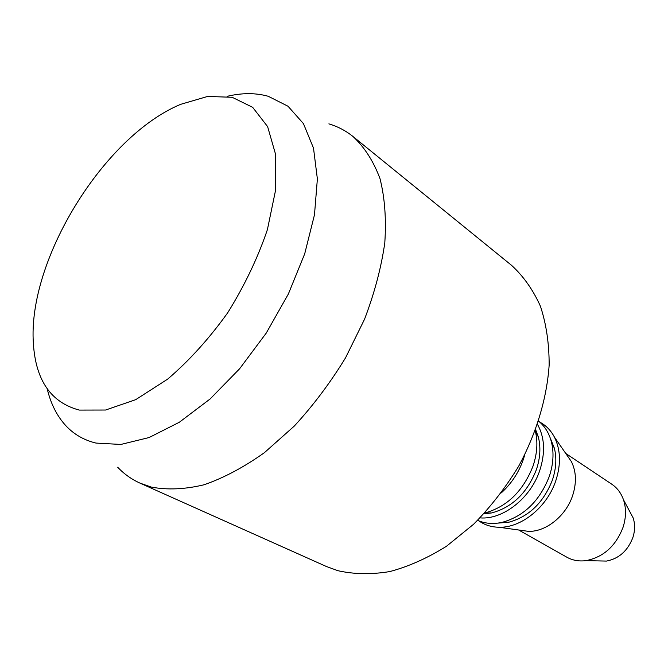 <?xml version="1.0" encoding="UTF-8"?>
<svg xmlns="http://www.w3.org/2000/svg" width="668" height="668" viewBox="0 0 668 668"><rect width="100%" height="100%" fill="white"/><g stroke="black" fill="none" stroke-linecap="round" stroke-linejoin="round"><path stroke-width="1" d="M629.632 511.304L633.097 517.809C635.151 523.929 635.093 530.45 632.922 537.373C627.828 550.749 619.011 558.648 606.486 561.078L599.112 560.92M565.738 453.438L611.804 484.216C617.19 487.857 621.073 493.017 623.444 499.681C626.3 508.223 626.183 517.374 623.102 527.152C615.854 546.04 603.471 557.204 585.953 560.644C578.931 561.529 572.576 560.394 566.89 557.229L518.652 529.991M524.772 454.766L523.211 459.826C518.61 472.727 511.329 483.732 501.351 492.834M535.26 430.743C537.99 441.682 537.247 453.455 533.031 466.064C523.077 491.239 506.954 506.895 484.642 513.032M535.653 429.699L538.35 437.056C540.913 447.193 540.253 458.081 536.362 469.721C527.202 492.934 512.306 507.338 491.673 512.932L483.891 513.842M537.523 424.447C544.704 437.365 545.464 452.662 539.794 470.355C530.684 498.203 502.845 519.955 480.05 517.884M538.617 421.182C544.871 426.267 549.154 433.231 551.467 442.082C554.073 452.779 553.346 464.21 549.305 476.384C539.711 500.916 523.971 516.247 502.077 522.376C493.134 524.305 484.985 523.629 477.628 520.339M550.232 437.983L554.398 448.303C556.811 458.173 556.152 468.702 552.444 479.908C543.643 502.453 529.148 516.556 508.949 522.192L497.86 523.119M539.61 422.017C545.906 425.332 550.833 430.359 554.415 437.106C560.627 449.656 561.112 464.135 555.86 480.542C547.242 507.045 521.24 528.054 498.963 527.252C491.331 527.102 484.617 524.973 478.822 520.848M567.048 455.325L571.349 461.53C576.267 471.399 576.718 482.68 572.693 495.372C566.105 515.846 545.973 531.995 528.405 531.352L520.923 530.308M117.677 467.224C124.048 473.979 131.487 479.282 140.013 483.131L326.368 566.489L337.816 570.672C353.973 574.33 371.316 574.622 389.845 571.558C408.766 566.489 427.679 558.022 446.591 546.173L473.645 524.213C490.646 506.895 505.668 487.548 518.694 466.172C536.437 433.206 546.908 398.12 549.154 365.07C549.179 343.619 546.274 324.013 540.437 306.253C533.081 289.887 523.47 276.251 511.588 265.363L353.147 136.631C345.865 130.761 337.774 126.511 328.873 123.872M140.013 483.131L151.218 487.064C167.276 490.128 184.894 489.368 204.074 484.776C223.864 477.887 243.995 467.174 264.47 452.62L294.212 426.142C313.217 405.518 330.326 382.739 345.54 357.823L364.528 319.262C374.531 293.001 381.294 267.501 384.801 242.76C386.38 219.004 384.785 197.628 380 178.632C373.546 161.355 364.594 147.361 353.147 136.631M47.219 388.859C50.743 403.672 56.905 415.897 65.698 425.541C73.797 434.3 83.901 440.145 95.992 443.076L120.866 444.445L149.073 437.548L179.325 422.259L210.078 398.996L239.62 368.753L266.231 333.107L288.342 294.045L304.7 253.832L314.486 214.762L317.375 178.941L313.509 148.137L303.439 123.63L288 106.229L268.227 96.275C255.652 92.777 241.966 92.794 227.153 96.334M79.275 410.085L105.586 410.027L135.696 399.664L167.643 379.14C189.169 360.728 209.176 338.626 227.654 312.841C244.53 285.695 257.781 257.973 267.392 229.658L275.7 189.603L275.634 154.525L267.618 126.619L252.654 107.323L232.138 97.277L207.623 96.451L180.702 104.317C103.632 136.339 27.221 260.57 33.4 343.795C35.763 380.451 51.06 402.553 79.275 410.085M633.097 517.809L623.444 499.681M606.486 561.078L585.953 560.644M538.35 437.056L535.277 430.701M491.673 512.932L484.617 513.057M554.398 448.303L551.467 442.082M508.949 522.192L502.077 522.376M571.349 461.53L554.415 437.106M528.405 531.352L498.963 527.252"/></g></svg>
